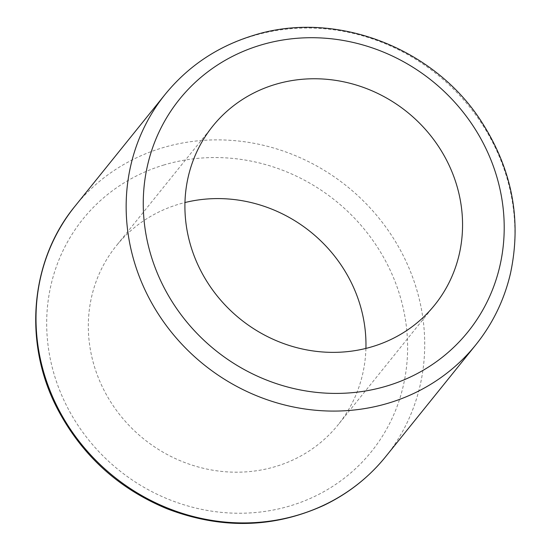 <?xml version="1.0" encoding="UTF-8"?>
<svg xmlns="http://www.w3.org/2000/svg" width="551" height="551" viewBox="0 0 551 551"><rect width="100%" height="100%" fill="white"/><g stroke="black" fill="none" stroke-linecap="round" stroke-linejoin="round"><path stroke-width="0.41" stroke-dasharray="2.75 2.07" d="M365.919 348.411A142.516 132.963 -141.1 0 1 338.094 424.828A142.516 132.963 -141.1 0 1 143.694 438.906A142.516 132.963 -141.1 0 1 116.185 245.953A142.516 132.963 -141.1 0 1 178.166 204.407A142.516 132.963 -141.1 0 1 184.957 202.541M165.176 94.338A199.524 186.142 -141.1 0 1 251.952 36.18A199.524 186.142 -141.1 0 1 476.03 115.317A199.524 186.142 -141.1 0 1 475.85 344.768M163.475 165.114A185.267 172.849 -141.1 0 1 405.226 376.085A185.267 172.849 -141.1 0 1 112.721 464.975A185.267 172.849 -141.1 0 1 163.475 165.114M75.019 206.184A199.524 186.142 -141.1 0 1 161.794 148.019A199.524 186.142 -141.1 0 1 385.879 227.164A199.524 186.142 -141.1 0 1 385.7 456.614M212.776 126.124L116.185 245.953M434.691 304.999L338.094 424.828"/><path stroke-width="0.83" d="M274.756 84.578A142.516 132.963 -141.1 0 1 434.815 141.104A142.516 132.963 -141.1 0 1 434.691 304.999A142.516 132.963 -141.1 0 1 240.291 319.077A142.516 132.963 -141.1 0 1 212.776 126.124A142.516 132.963 -141.1 0 1 274.756 84.578M184.957 202.541A142.516 132.963 -141.1 0 1 365.919 348.411M260.065 45.278A185.267 172.849 -141.1 0 1 501.816 256.249A185.267 172.849 -141.1 0 1 209.311 345.146A185.267 172.849 -141.1 0 1 260.065 45.278M165.176 94.338C188.18 66.168 217.356 46.601 252.702 35.643C333.479 9.615 432.218 46.36 480.396 120.015C512.024 168.379 522.024 219.635 510.398 273.792C504.151 300.171 492.635 323.83 475.85 344.768A199.524 186.142 -141.1 0 1 203.691 364.48A199.524 186.142 -141.1 0 1 165.176 94.338L75.019 206.184A199.524 186.142 -141.1 0 0 113.54 476.319A199.524 186.142 -141.1 0 0 385.7 456.614C368.798 477.455 348.122 493.737 323.671 505.439C273.22 528.299 221.006 529.408 167.029 508.766C118.217 488.489 81.617 455.05 57.235 408.456C23.032 342.729 30.078 260.616 75.019 206.184M475.85 344.768L385.7 456.614"/></g></svg>
